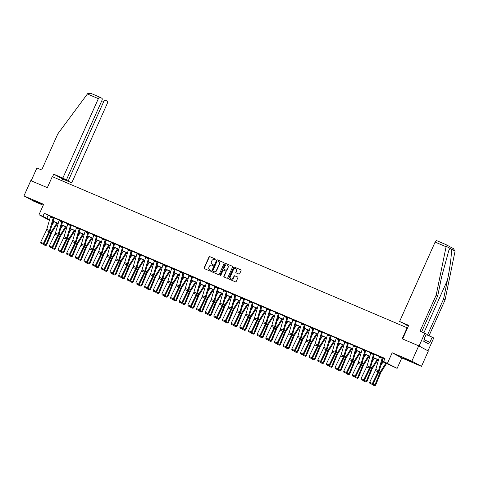 <?xml version="1.0" encoding="UTF-8"?>
<svg xmlns="http://www.w3.org/2000/svg" width="479" height="479" viewBox="0 0 479 479"><rect width="100%" height="100%" fill="white"/><g stroke="black" fill="none" stroke-linecap="round" stroke-linejoin="round"><path stroke-width="0.72" d="M215.778 259.678A0.461 0.413 -61.6 0 0 215.586 259.097L209.796 256.63A0.659 0.593 -61.6 0 0 208.982 257.001L204.144 267.815A0.659 0.593 -61.6 0 0 204.419 268.647L210.209 271.114A0.461 0.413 -61.6 0 0 210.616 270.288A0.461 0.413 -61.6 0 0 210.58 270.27L209.832 269.952A2.108 1.892 -61.6 0 0 210.095 270.096L209.832 269.952A2.108 1.892 -61.6 0 1 208.952 267.288L209.353 266.384A2.108 1.892 -61.6 0 1 211.958 265.204L212.706 265.528A0.461 0.413 -61.6 0 0 213.083 264.683L212.335 264.366A2.108 1.892 -61.6 0 1 211.449 261.702L211.856 260.798A2.108 1.892 -61.6 0 1 214.46 259.618L215.209 259.935A0.461 0.413 -61.6 0 0 215.778 259.678M406.048 358.993L403.294 357.951L405.474 359.1L412.85 362.226L406.048 358.993M35.332 201.09L32.578 200.048L34.757 201.204L42.134 204.323L35.332 201.09M238.871 274.054A0.659 0.593 -61.6 0 0 239.68 273.689L241.039 270.653A0.659 0.593 -61.6 0 0 240.763 269.821L234.339 267.084A0.659 0.593 -61.6 0 0 233.524 267.45L228.687 278.269A0.659 0.593 -61.6 0 0 228.962 279.101L235.387 281.838A0.659 0.593 -61.6 0 0 236.201 281.472L237.841 277.802A0.659 0.593 -61.6 0 0 237.566 276.97L234.812 275.802A0.659 0.593 -61.6 0 0 233.997 276.167L233.189 277.988A1.76 1.581 -61.6 0 1 230.273 276.742L233.459 269.623A1.76 1.581 -61.6 0 1 236.375 270.863L235.842 272.054A0.659 0.593 -61.6 0 0 236.117 272.886L238.871 274.054M418.718 345.844L428.328 351.041L421.478 366.351L411.874 361.154L418.718 345.844L402.18 338.803L407.108 327.78L52.265 176.643L47.337 187.666L30.794 180.619L23.95 195.923L43.649 204.317L38.997 214.724L42.882 216.376L44.248 213.317L384.996 358.454L383.631 361.513L397.121 368.363L381.991 361.471M411.874 361.154L392.169 352.76L387.517 363.166M224.1 263.438A0.659 0.593 -61.6 0 0 223.825 262.606L217.394 259.863A0.659 0.593 -61.6 0 0 216.58 260.235L211.742 271.054A0.659 0.593 -61.6 0 0 212.017 271.886L218.448 274.623A0.659 0.593 -61.6 0 0 219.262 274.251L224.1 263.438M225.866 263.474L232.291 266.21A0.659 0.593 -61.6 0 1 232.566 267.043L227.729 277.862A0.659 0.593 -61.6 0 1 226.914 278.233L224.166 277.06A0.659 0.593 -61.6 0 1 223.891 276.227L225.854 271.838A0.659 0.593 -61.6 0 0 225.579 271.006L223.753 270.228A0.659 0.593 -61.6 0 0 222.939 270.599L220.897 275.168A0.461 0.413 -61.6 0 1 220.13 274.838L225.052 263.845A0.659 0.593 -61.6 0 1 225.866 263.474L232.435 266.306M23.95 195.923L33.56 201.126L43.236 205.246M407.515 328.001L407.108 327.78M44.248 213.317L50.546 216.448M53.995 217.915L59.204 220.136M62.653 221.603L67.856 223.825M71.311 225.292L76.514 227.507M79.969 228.98L85.172 231.195M88.627 232.668L93.83 234.884M97.285 236.357L102.488 238.572M105.943 240.045L111.146 242.26M114.601 243.727L119.804 245.949M123.259 247.415L128.462 249.637M131.917 251.104L137.12 253.319M140.575 254.792L145.778 257.007M149.232 258.48L154.436 260.696M157.89 262.169L163.094 264.384M166.542 265.857L171.751 268.072M175.2 269.539L180.403 271.761M183.858 273.228L189.061 275.449M192.516 276.916L197.719 279.131M201.174 280.604L206.377 282.82M209.832 284.292L215.035 286.508M218.49 287.981L223.693 290.196M227.148 291.669L232.351 293.884M235.806 295.351L241.009 297.573M244.464 299.04L249.667 301.261M253.122 302.728L258.325 304.943M261.779 306.416L266.983 308.632M270.437 310.105L275.641 312.32M279.095 313.793L284.298 316.008M287.747 317.481L292.956 319.697M296.405 321.169L301.608 323.385M305.063 324.852L310.266 327.073M313.721 328.54L318.924 330.755M322.379 332.228L327.582 334.444M331.037 335.917L336.24 338.132M339.695 339.605L344.898 341.82M348.353 343.293L353.556 345.509M357.011 346.982L362.214 349.197M365.669 350.664L370.872 352.885M374.327 354.352L379.53 356.568M382.984 358.041L384.829 358.831M54.049 217.783L50.618 216.274A2.347 1.03 113.1 0 0 50.373 216.945L46.78 229.363A3.353 1.473 -66.9 0 1 46.319 230.561L40.685 242.152L44.056 243.799L49.69 232.201A5.035 2.209 113.1 0 0 50.385 230.411L54.061 217.759M62.707 221.472L59.276 219.963A2.347 1.03 113.1 0 0 59.031 220.633L55.438 233.051A3.353 1.473 -66.9 0 1 54.977 234.243L49.343 245.841L52.714 247.487L58.348 235.89A5.035 2.209 113.1 0 0 59.043 234.099L62.719 221.448M70.718 224.807L70.712 224.819A2.347 1.03 113.1 0 0 70.461 225.501L66.868 237.925A3.353 1.473 -66.9 0 1 66.407 239.117L60.773 250.715L61.372 251.176L67.006 239.578A5.035 2.209 113.1 0 0 67.695 237.788L71.287 225.364L71.646 225.28L67.934 223.651M80.023 228.848L76.586 227.339M88.681 232.537L85.244 231.028M97.339 236.219L93.902 234.716A2.347 1.03 113.1 0 0 93.656 235.381L90.07 247.805A3.353 1.473 -66.9 0 1 89.609 248.996L83.969 260.594L87.346 262.235L92.98 250.637A5.035 2.209 113.1 0 0 93.668 248.852L97.351 236.195M105.997 239.907L102.56 238.404A2.347 1.03 113.1 0 0 102.314 239.069L98.722 251.493A3.353 1.473 -66.9 0 1 98.267 252.684L92.627 264.282L96.004 265.923L101.638 254.325A5.035 2.209 113.1 0 0 102.326 252.535L106.009 239.883M114.655 243.595L111.218 242.087A2.347 1.03 113.1 0 0 110.972 242.757L107.38 255.175A3.353 1.473 -66.9 0 1 106.925 256.373L101.285 267.965L104.656 269.611L110.296 258.013A5.035 2.209 113.1 0 0 110.984 256.223L114.667 243.572M122.66 246.93L122.66 246.942A2.347 1.03 113.1 0 0 122.408 247.625L118.816 260.049A3.353 1.473 -66.9 0 1 118.355 261.241L112.721 272.838L113.313 273.299L118.954 261.702A5.035 2.209 113.1 0 0 119.642 259.911L123.235 247.493L123.588 247.404L119.876 245.775M131.97 250.972L128.534 249.463M140.628 254.66L137.192 253.151A2.347 1.03 113.1 0 0 136.946 253.816L133.354 266.24A3.353 1.473 -66.9 0 1 132.893 267.432L127.258 279.029L130.629 280.67L136.27 269.078A5.035 2.209 113.1 0 0 136.958 267.288L140.64 254.63M149.286 258.349L145.85 256.84A2.347 1.03 113.1 0 0 145.604 257.504L142.012 269.928A3.353 1.473 -66.9 0 1 141.55 271.12L135.916 282.718L139.287 284.358L144.927 272.761A5.035 2.209 113.1 0 0 145.616 270.976L149.298 258.319M157.944 262.031L154.507 260.528A2.347 1.03 113.1 0 0 154.262 261.193L150.669 273.617A3.353 1.473 -66.9 0 1 150.208 274.808L144.574 286.406L147.945 288.047L153.585 276.449A5.035 2.209 113.1 0 0 154.274 274.665L157.95 262.007M165.95 265.372L165.944 265.384A2.347 1.03 113.1 0 0 165.692 266.061L162.1 278.485A3.353 1.473 -66.9 0 1 161.645 279.676L156.004 291.274L156.603 291.735L162.243 280.137A5.035 2.209 113.1 0 0 162.932 278.347L166.524 265.929L166.878 265.839L163.165 264.216M174.607 269.054L174.601 269.072A2.347 1.03 113.1 0 0 174.35 269.749L170.758 282.173A3.353 1.473 -66.9 0 1 170.302 283.364L164.662 294.962L165.261 295.423L170.895 283.825A5.035 2.209 113.1 0 0 171.59 282.035L175.182 269.617L175.536 269.527L171.823 267.899M183.912 273.096L180.481 271.587M192.57 276.784L189.133 275.275A2.347 1.03 113.1 0 0 188.894 275.946L185.301 288.364A3.353 1.473 -66.9 0 1 184.84 289.555L179.2 301.153L182.577 302.8L188.211 291.202A5.035 2.209 113.1 0 0 188.9 289.412L192.582 276.76M201.228 280.472L197.791 278.964A2.347 1.03 113.1 0 0 197.552 279.628L193.959 292.052A3.353 1.473 -66.9 0 1 193.498 293.244L187.858 304.842L191.235 306.482L196.869 294.89A5.035 2.209 113.1 0 0 197.558 293.1L201.24 280.443M209.886 284.161L206.449 282.652A2.347 1.03 113.1 0 0 206.209 283.317L202.617 295.741A3.353 1.473 -66.9 0 1 202.156 296.932L196.516 308.53L199.893 310.17L205.527 298.573A5.035 2.209 113.1 0 0 206.215 296.788L209.898 284.131M217.897 287.496L217.891 287.508A2.347 1.03 113.1 0 0 217.64 288.19L214.047 300.608A3.353 1.473 -66.9 0 1 213.586 301.8L207.952 313.398L208.551 313.859L214.185 302.261A5.035 2.209 113.1 0 0 214.873 300.477L218.466 288.053L218.819 287.963L215.107 286.34M226.555 291.184L226.549 291.196A2.347 1.03 113.1 0 0 226.298 291.873L222.705 304.297A3.353 1.473 -66.9 0 1 222.244 305.488L216.61 317.086L217.209 317.547L222.843 305.949A5.035 2.209 113.1 0 0 223.531 304.159L227.124 291.741L227.477 291.651L223.765 290.029M235.86 295.22L232.423 293.711M244.518 298.908L241.081 297.399A2.347 1.03 113.1 0 0 240.835 298.07L237.243 310.488A3.353 1.473 -66.9 0 1 236.782 311.679L231.147 323.277L234.518 324.924L240.159 313.326A5.035 2.209 113.1 0 0 240.847 311.536L244.529 298.884M253.175 302.596L249.739 301.087A2.347 1.03 113.1 0 0 249.493 301.758L245.901 314.176A3.353 1.473 -66.9 0 1 245.44 315.368L239.805 326.965L243.176 328.612L248.817 317.014A5.035 2.209 113.1 0 0 249.505 315.224L253.187 302.572M261.833 306.285L258.397 304.776A2.347 1.03 113.1 0 0 258.151 305.44L254.559 317.864A3.353 1.473 -66.9 0 1 254.098 319.056L248.463 330.654L251.834 332.294L257.474 320.702A5.035 2.209 113.1 0 0 258.163 318.912L261.845 306.255M269.839 309.62L269.833 309.632A2.347 1.03 113.1 0 0 269.581 310.314L265.989 322.732A3.353 1.473 -66.9 0 1 265.534 323.924L259.893 335.522L260.492 335.983L266.132 324.385A5.035 2.209 113.1 0 0 266.821 322.601L270.413 310.176L270.767 310.087L267.054 308.464M278.497 313.308L278.491 313.32A2.347 1.03 113.1 0 0 278.239 314.002L274.647 326.421A3.353 1.473 -66.9 0 1 274.192 327.612L268.551 339.21L269.15 339.671L274.79 328.073A5.035 2.209 113.1 0 0 275.479 326.289L279.071 313.865L279.425 313.775L275.712 312.152M287.801 317.343L284.37 315.841M296.459 321.032L293.028 319.523A2.347 1.03 113.1 0 0 292.783 320.194L289.19 332.618A3.353 1.473 -66.9 0 1 288.729 333.809L283.095 345.401L286.466 347.047L292.1 335.45A5.035 2.209 113.1 0 0 292.795 333.659L296.471 321.008M305.117 324.72L301.68 323.211A2.347 1.03 113.1 0 0 301.441 323.882L297.848 336.3A3.353 1.473 -66.9 0 1 297.387 337.491L291.753 349.089L295.124 350.736L300.758 339.138A5.035 2.209 113.1 0 0 301.447 337.348L305.129 324.696M313.775 328.408L310.338 326.9A2.347 1.03 113.1 0 0 310.099 327.57L306.506 339.988A3.353 1.473 -66.9 0 1 306.045 341.18L300.405 352.778L303.782 354.424L309.416 342.826A5.035 2.209 113.1 0 0 310.105 341.036L313.787 328.384M321.786 331.743L321.78 331.755A2.347 1.03 113.1 0 0 321.529 332.438L317.936 344.856A3.353 1.473 -66.9 0 1 317.475 346.054L311.841 357.645L312.44 358.106L318.074 346.515A5.035 2.209 113.1 0 0 318.763 344.724L322.355 332.3L322.708 332.21L318.996 330.588M331.091 335.785L327.654 334.276M339.749 339.467L336.312 337.964M348.407 343.156L344.97 341.653A2.347 1.03 113.1 0 0 344.724 342.317L341.132 354.741A3.353 1.473 -66.9 0 1 340.677 355.933L335.037 367.531L338.408 369.171L344.048 357.574A5.035 2.209 113.1 0 0 344.736 355.783L348.419 343.132M357.065 346.844L353.628 345.335A2.347 1.03 113.1 0 0 353.382 346.006L349.79 358.43A3.353 1.473 -66.9 0 1 349.335 359.621L343.694 371.213L347.065 372.86L352.706 361.262A5.035 2.209 113.1 0 0 353.394 359.472L357.077 346.82M364.818 350.873L362.04 349.694A2.347 1.03 113.1 0 1 362.292 349.011L365.064 350.191A2.347 1.03 113.1 0 0 364.818 350.873L361.226 363.298A3.353 1.473 -66.9 0 1 360.765 364.489L355.125 376.087L355.723 376.548L361.364 364.95A5.035 2.209 113.1 0 0 362.052 363.16L365.645 350.742L365.998 350.652L362.286 349.023M373.728 353.867L373.722 353.879A2.347 1.03 113.1 0 0 373.476 354.562L369.884 366.986A3.353 1.473 -66.9 0 1 369.423 368.177L363.783 379.775L364.381 380.236L370.022 368.638A5.035 2.209 113.1 0 0 370.71 366.848L374.303 354.424L374.656 354.34L370.944 352.712M383.038 357.909L379.602 356.4M392.169 352.76L401.779 357.957L421.478 366.351M401.779 357.957L397.121 368.363M49.409 220.268L38.997 214.724M382.044 361.286L387.523 363.621L383.631 361.513M42.882 216.376L49.582 219.681M53.055 221.16L58.24 223.37M61.713 224.849L66.898 227.058M70.371 228.537L75.55 230.74M79.029 232.225L84.208 234.429M87.687 235.913L92.866 238.117M96.345 239.602L101.524 241.805M105.003 243.284L110.182 245.493M113.661 246.972L118.84 249.182M122.319 250.661L127.498 252.87M130.977 254.349L136.156 256.552M139.634 258.037L144.814 260.241M148.292 261.726L153.472 263.929M156.95 265.414L162.13 267.617M165.602 269.096L170.787 271.306M174.26 272.785L179.445 274.994M182.918 276.473L188.097 278.682M191.576 280.161L196.755 282.365M200.234 283.849L205.413 286.053M208.892 287.538L214.071 289.741M217.55 291.226L222.729 293.429M226.208 294.908L231.387 297.118M234.866 298.597L240.045 300.806M243.524 302.285L248.703 304.494M252.182 305.973L257.361 308.177M260.839 309.662L266.019 311.865M269.497 313.35L274.677 315.553M278.149 317.038L283.334 319.242M286.807 320.72L291.992 322.93M295.465 324.409L300.65 326.618M304.123 328.097L309.302 330.306M312.781 331.785L317.96 333.989M321.439 335.474L326.618 337.677M330.097 339.162L335.276 341.365M338.755 342.85L343.934 345.054M347.413 346.533L352.592 348.742M356.071 350.221L361.25 352.43M364.729 353.909L369.908 356.119M373.386 357.597L378.566 359.807M49.529 219.867L48.595 219.472L49.499 219.963M378.512 359.992L373.333 357.783M369.854 356.304L364.675 354.095M361.196 352.616L356.017 350.406M352.538 348.928L347.359 346.724M343.88 345.239L338.701 343.036M335.222 341.551L330.043 339.348M326.564 337.863L321.385 335.659M317.906 334.18L312.727 331.971M309.248 330.492L304.069 328.283M300.596 326.804L295.411 324.594M291.939 323.115L286.753 320.912M283.281 319.427L278.095 317.224M274.623 315.739L269.443 313.535M265.965 312.051L260.786 309.847M257.307 308.368L252.128 306.159M248.649 304.68L243.47 302.471M239.991 300.992L234.812 298.782M231.333 297.303L226.154 295.1M222.675 293.615L217.496 291.412M214.017 289.927L208.838 287.723M205.359 286.238L200.18 284.035M196.701 282.556L191.522 280.347M188.049 278.868L182.864 276.658M179.391 275.18L174.206 272.97M170.734 271.491L165.548 269.288M162.076 267.803L156.896 265.6M153.418 264.115L148.239 261.911M144.76 260.426L139.581 258.223M136.102 256.744L130.923 254.535M127.444 253.056L122.265 250.846M118.786 249.367L113.607 247.158M110.128 245.679L104.949 243.476M101.47 241.991L96.291 239.787M92.812 238.303L87.633 236.099M84.154 234.614L78.975 232.411M75.496 230.932L70.317 228.722M66.844 227.244L61.659 225.034M58.187 223.555L53.001 221.346M48.145 215.424L46.774 218.484M213.203 264.761L212.592 264.504M210.7 270.354L210.095 270.096M215.7 259.175L210.053 256.768A0.659 0.593 -61.6 0 0 209.239 257.139L204.401 267.959A0.659 0.593 -61.6 0 0 204.533 268.695M223.968 262.696L217.652 260.007A0.659 0.593 -61.6 0 0 216.843 260.378L211.999 271.192A0.659 0.593 -61.6 0 0 212.131 271.934M217.616 260.965A0.461 0.413 -61.6 0 0 217.047 261.223L212.802 270.719A0.461 0.413 -61.6 0 0 212.993 271.3L213.784 271.635A2.108 1.892 -61.6 0 0 216.388 270.455L219.292 263.965A2.108 1.892 -61.6 0 0 218.406 261.3L217.616 260.965M218.675 261.444A2.108 1.892 -61.6 0 1 219.55 264.103L216.646 270.593A2.108 1.892 -61.6 0 1 214.041 271.779L213.251 271.437M225.663 271.054L225.837 271.144A0.659 0.593 -61.6 0 1 226.112 271.982L224.148 276.365A0.659 0.593 -61.6 0 0 224.28 277.107M226.124 263.618A0.659 0.593 -61.6 0 0 225.31 263.983L220.394 274.982A0.461 0.413 -61.6 0 0 220.436 275.455M227.89 267.288A1.76 1.581 -61.6 0 0 224.974 266.049L223.855 268.557A0.659 0.593 -61.6 0 0 224.13 269.39L225.95 270.168A0.659 0.593 -61.6 0 0 226.765 269.797L228.148 267.426A1.76 1.581 -61.6 0 0 227.393 265.192M228.148 267.426L227.028 269.934A0.659 0.593 -61.6 0 1 226.214 270.306L224.388 269.527M235.878 268.773A1.76 1.581 -61.6 0 1 236.632 271.006L236.099 272.192A0.659 0.593 -61.6 0 0 236.231 272.934M231.028 278.982A1.76 1.581 -61.6 0 0 233.447 278.125L233.189 277.988M237.71 277.066L235.075 275.94A0.659 0.593 -61.6 0 0 234.261 276.311L233.447 278.125M240.907 269.911L234.596 267.222A0.659 0.593 -61.6 0 0 233.782 267.593L228.944 278.407A0.659 0.593 -61.6 0 0 229.076 279.149M51.822 225.435L54.103 221.819M43.817 243.913L45.96 244.829L50.87 232.836A5.035 2.209 -66.9 0 1 51.738 231.147L56.881 222.998M45.421 245.529L45.96 244.829L46.655 245.068L45.697 245.625L43.475 244.703L43.326 244.146M57.6 223.304L52.145 231.95A3.353 1.473 113.1 0 0 51.57 233.075L46.655 245.068M50.63 216.251L53.397 217.448A2.347 1.03 113.1 0 0 53.145 218.125L49.553 230.549A3.353 1.473 -66.9 0 1 49.098 231.74L43.457 243.338L42.841 244.08L40.901 243.254L42.841 244.08M43.08 244.266L44.056 243.799M40.685 242.152L40.901 243.254M423.652 341.216L424.639 339.006L424.208 338.803M61.869 180.733L62.647 178.996L71.748 182.87L61.378 177.835L66.371 179.966L101.889 100.56A2.012 0.88 113.1 0 0 101.931 98.303L99.961 97.231A2.012 0.88 113.1 0 0 99.925 97.219A2.012 0.88 113.1 0 0 98.357 98.65L87.406 93.98L87.723 93.597L90.717 93.297L99.889 97.207M87.406 93.98L57.827 133.863L41.673 169.985L36.901 167.955L31.165 180.775M71.748 182.87L107.266 103.464A2.012 0.88 113.1 0 0 107.308 101.207L105.332 100.141A2.012 0.88 113.1 0 0 105.302 100.123A2.012 0.88 113.1 0 0 103.733 101.554L101.811 100.74M68.216 180.96L103.733 101.554M66.371 179.966L62.839 178.056L98.357 98.65M62.647 178.996L53.738 174.176L62.839 178.056M52.576 176.775L53.738 174.176M99.925 97.219L90.717 93.297M402.599 338.982L408.695 325.361L399.594 321.487L435.112 242.081A2.012 0.88 -66.9 0 1 436.68 240.65A2.012 0.88 -66.9 0 1 436.71 240.668L445.955 244.601L446.189 246.278L436.207 295.022L420.047 331.145L426.352 334.007L424.053 339.15L424.466 339.377L423.646 341.21L428.657 343.922L429.477 342.084L429.897 342.311L432.196 337.168L427.424 335.138L443.578 299.016L445.111 299.842L454.972 251.565L455.05 251.074L453.302 248.577M443.578 299.016L447.41 280.257C450.212 266.977 452.092 251.415 451.182 248.978L450.05 248.367L448.823 250.499L441.566 277.096L437.734 295.854L421.646 331.827M432.196 337.168L433.729 337.994L427.975 350.856L419.071 346.036L424.819 333.18M445.111 299.842L429.022 335.815M399.594 321.487L408.521 325.744M436.207 295.022L437.734 295.854M405.048 324.217L408.318 326.205M408.461 325.882L404.965 324.397M429.477 342.084L424.256 339.862M445.955 244.601L453.505 248.679M60.48 229.118L62.761 225.501M52.468 247.601L54.618 248.517L59.528 236.524A5.035 2.209 -66.9 0 1 60.396 234.836L65.533 226.687M54.079 249.218L54.618 248.517L55.313 248.757L54.355 249.314L52.133 248.391L51.983 247.835M66.258 226.992L60.803 235.638A3.353 1.473 113.1 0 0 60.228 236.764L55.313 248.757M69.138 232.806L71.419 229.19M61.126 251.289L63.276 252.199L68.186 240.213A5.035 2.209 -66.9 0 1 69.054 238.524L74.191 230.375M62.737 252.906L63.276 252.199L63.97 252.439L63.012 253.002L60.791 252.074L60.641 251.523M74.916 230.68L69.461 239.326A3.353 1.473 113.1 0 0 68.886 240.452L63.97 252.439M59.288 219.939L62.054 221.13A2.347 1.03 113.1 0 0 61.803 221.813L58.21 234.237A3.353 1.473 -66.9 0 1 57.749 235.428L52.115 247.026L51.498 247.769L49.559 246.936L51.498 247.769M51.738 247.948L52.714 247.487M49.343 245.841L49.559 246.936M70.712 224.819L67.94 223.639A2.347 1.03 113.1 0 0 67.689 224.322L64.096 236.74A3.353 1.473 -66.9 0 1 63.635 237.931L58.001 249.529L60.773 250.715L60.156 251.451L58.216 250.625L60.156 251.451M60.396 251.637L61.372 251.176M58.001 249.529L58.216 250.625M77.796 236.494L80.077 232.878M69.784 254.978L71.934 255.888L76.844 243.901A5.035 2.209 -66.9 0 1 77.712 242.206L82.849 234.063M71.395 256.588L71.934 255.888L72.628 256.127L71.67 256.684L69.449 255.762L69.293 255.211M83.574 234.369L78.119 243.015A3.353 1.473 113.1 0 0 77.544 244.14L72.628 256.127M86.454 240.183L88.735 236.566M78.442 258.666L80.586 259.576L85.502 247.589A5.035 2.209 -66.9 0 1 86.37 245.895L91.507 237.746M80.053 260.277L80.586 259.576L81.286 259.816L80.328 260.372L78.107 259.45L77.951 258.899M92.231 238.057L86.777 246.703A3.353 1.473 113.1 0 0 86.196 247.829L81.286 259.816M95.111 243.871L97.393 240.254M87.1 262.348L89.244 263.264L94.159 251.277A5.035 2.209 -66.9 0 1 95.028 249.583L100.165 241.434M88.711 263.965L89.244 263.264L89.944 263.504L88.986 264.061L86.765 263.139L86.609 262.582M100.889 241.745L95.435 250.385A3.353 1.473 113.1 0 0 94.854 251.517L89.944 263.504M79.376 228.495L79.37 228.507A2.347 1.03 113.1 0 0 79.119 229.19L75.526 241.608A3.353 1.473 -66.9 0 1 75.065 242.805L69.431 254.397L70.03 254.858L75.664 243.26A5.035 2.209 113.1 0 0 76.353 241.476L80.035 228.818M76.598 227.315L76.592 227.327A2.347 1.03 113.1 0 0 76.347 228.004L72.754 240.428A3.353 1.473 -66.9 0 1 72.293 241.62L66.653 253.217L69.431 254.397L68.814 255.139L66.874 254.313L68.814 255.139M69.054 255.325L70.03 254.858M66.653 253.217L66.874 254.313M88.034 232.183L88.028 232.195A2.347 1.03 113.1 0 0 87.777 232.878L84.184 245.296A3.353 1.473 -66.9 0 1 83.723 246.487L78.089 258.085L78.688 258.546L84.322 246.948A5.035 2.209 113.1 0 0 85.011 245.164L88.693 232.507M85.256 230.998L85.25 231.016A2.347 1.03 113.1 0 0 85.005 231.692L81.412 244.116A3.353 1.473 -66.9 0 1 80.951 245.308L75.311 256.906L78.089 258.085L77.472 258.828L75.526 258.001L77.472 258.828M77.712 259.013L78.688 258.546M75.311 256.906L75.526 258.001M93.914 234.686L96.686 235.884A2.347 1.03 113.1 0 0 96.435 236.566L92.842 248.984A3.353 1.473 -66.9 0 1 92.381 250.176L86.747 261.774L86.13 262.516L84.184 261.69L86.13 262.516M86.37 262.702L87.346 262.235M83.969 260.594L84.184 261.69M103.769 247.559L106.051 243.943M95.758 266.037L97.902 266.953L102.817 254.966A5.035 2.209 -66.9 0 1 103.686 253.271L108.823 245.122M97.363 267.653L97.902 266.953L98.602 267.192L97.644 267.749L95.423 266.827L95.267 266.27M109.547 245.428L104.093 254.074A3.353 1.473 113.1 0 0 103.512 255.205L98.602 267.192M102.572 238.374L105.344 239.572A2.347 1.03 113.1 0 0 105.093 240.248L101.5 252.673A3.353 1.473 -66.9 0 1 101.039 253.864L95.405 265.462L94.788 266.204L92.842 265.378L94.788 266.204M95.028 266.39L96.004 265.923M92.627 264.282L92.842 265.378M112.427 251.247L114.709 247.631M104.416 269.725L106.56 270.641L111.475 258.648A5.035 2.209 -66.9 0 1 112.343 256.96L117.481 248.811M106.021 271.342L106.56 270.641L107.26 270.88L106.302 271.437L104.081 270.515L103.925 269.958M118.199 249.116L112.751 257.762A3.353 1.473 113.1 0 0 112.17 258.888L107.26 270.88M114.002 243.242L114.002 243.26A2.347 1.03 113.1 0 0 113.751 243.937L110.158 256.361A3.353 1.473 -66.9 0 1 109.697 257.552L104.063 269.15L103.446 269.893L101.5 269.066L103.446 269.893M111.23 242.063L114.002 243.26M103.686 270.078L104.656 269.611M101.285 267.965L101.5 269.066M121.085 254.93L123.36 251.313M113.074 273.413L115.217 274.329L120.133 262.336A5.035 2.209 -66.9 0 1 121.001 260.648L126.139 252.499M114.679 275.03L115.217 274.329L115.918 274.569L114.96 275.126L112.739 274.204L112.583 273.647M126.857 252.804L121.409 261.45A3.353 1.473 113.1 0 0 120.828 262.576L115.918 274.569M119.888 245.751L119.882 245.763A2.347 1.03 113.1 0 0 119.63 246.446L116.038 258.864A3.353 1.473 -66.9 0 1 115.583 260.055L109.942 271.653L112.721 272.838L112.104 273.581L110.158 272.749L112.104 273.581M112.343 273.76L113.313 273.299M109.942 271.653L110.158 272.749M129.743 258.618L132.018 255.002M121.732 277.101L123.875 278.012L128.791 266.025A5.035 2.209 -66.9 0 1 129.659 264.336L134.797 256.187M123.337 278.718L123.875 278.012L124.57 278.251L123.618 278.814L121.397 277.886L121.241 277.335M135.515 256.493L130.066 265.138A3.353 1.473 113.1 0 0 129.486 266.264L124.57 278.251M131.318 250.619L131.312 250.631A2.347 1.03 113.1 0 0 131.066 251.313L127.474 263.737A3.353 1.473 -66.9 0 1 127.013 264.929L121.373 276.527L121.971 276.988L127.612 265.39A5.035 2.209 113.1 0 0 128.3 263.6L131.982 250.948M131.312 250.631L128.54 249.451A2.347 1.03 113.1 0 0 128.288 250.134L124.696 262.552A3.353 1.473 -66.9 0 1 124.235 263.743L118.6 275.341L121.373 276.527L120.762 277.263L118.816 276.437L120.762 277.263M120.995 277.449L121.971 276.988M118.6 275.341L118.816 276.437M138.395 262.306L140.676 258.69M130.39 280.79L132.533 281.7L137.449 269.713A5.035 2.209 -66.9 0 1 138.311 268.018L143.455 259.875M131.994 282.4L132.533 281.7L133.228 281.939L132.276 282.496L130.054 281.574L129.899 281.023M144.173 260.181L138.724 268.827A3.353 1.473 113.1 0 0 138.144 269.952L133.228 281.939M139.976 254.307L139.97 254.319A2.347 1.03 113.1 0 0 139.724 255.002L136.132 267.42A3.353 1.473 -66.9 0 1 135.671 268.617L130.031 280.209L129.414 280.951L127.474 280.125L129.414 280.951M137.204 253.128L139.97 254.319M129.653 281.137L130.629 280.67M127.258 279.029L127.474 280.125M147.053 265.995L149.334 262.378M139.048 284.478L141.191 285.388L146.107 273.401A5.035 2.209 -66.9 0 1 146.969 271.707L152.112 263.558M140.652 286.089L141.191 285.388L141.886 285.628L140.934 286.185L138.712 285.262L138.557 284.712M152.831 263.869L147.376 272.515A3.353 1.473 113.1 0 0 146.802 273.641L141.886 285.628M145.861 256.816L148.628 258.007A2.347 1.03 113.1 0 0 148.376 258.69L144.79 271.108A3.353 1.473 -66.9 0 1 144.329 272.3L138.688 283.897L138.072 284.64L136.132 283.813L138.072 284.64M138.311 284.825L139.287 284.358M135.916 282.718L136.132 283.813M155.711 269.683L157.992 266.067M147.706 288.16L149.849 289.077L154.759 277.09A5.035 2.209 -66.9 0 1 155.627 275.395L160.77 267.246M149.31 289.777L149.849 289.077L150.544 289.316L149.592 289.873L147.37 288.951L147.215 288.394M161.489 267.557L156.034 276.197A3.353 1.473 113.1 0 0 155.459 277.329L150.544 289.316M154.519 260.498L157.286 261.696A2.347 1.03 113.1 0 0 157.034 262.378L153.442 274.796A3.353 1.473 -66.9 0 1 152.987 275.988L147.346 287.586L146.73 288.328L144.79 287.502L146.73 288.328M146.969 288.514L147.945 288.047M144.574 286.406L144.79 287.502M164.369 273.371L166.65 269.755M156.364 291.849L158.507 292.765L163.417 280.778A5.035 2.209 -66.9 0 1 164.285 279.083L169.428 270.934M157.968 293.465L158.507 292.765L159.202 293.004L158.244 293.561L156.028 292.639L155.873 292.082M170.147 271.24L164.692 279.886A3.353 1.473 113.1 0 0 164.117 281.017L159.202 293.004M163.177 264.186L163.171 264.198A2.347 1.03 113.1 0 0 162.92 264.881L159.327 277.305A3.353 1.473 -66.9 0 1 158.866 278.497L153.232 290.094L156.004 291.274L155.388 292.016L153.448 291.19L155.388 292.016M155.627 292.202L156.603 291.735M153.232 290.094L153.448 291.19M173.027 277.06L175.308 273.443M165.016 295.537L167.165 296.453L172.075 284.46A5.035 2.209 -66.9 0 1 172.943 282.772L178.08 274.623M166.626 297.154L167.165 296.453L167.86 296.693L166.902 297.249L164.68 296.327L164.531 295.771M178.805 274.928L173.35 283.574A3.353 1.473 113.1 0 0 172.775 284.706L167.86 296.693M174.601 269.072L171.829 267.887A2.347 1.03 113.1 0 0 171.578 268.569L167.985 280.993A3.353 1.473 -66.9 0 1 167.524 282.185L161.89 293.777L164.662 294.962L164.046 295.705L162.106 294.878L164.046 295.705M164.285 295.89L165.261 295.423M161.89 293.777L162.106 294.878M181.685 280.742L183.966 277.125M173.673 299.225L175.823 300.141L180.733 288.148A5.035 2.209 -66.9 0 1 181.601 286.46L186.738 278.311M175.284 300.842L175.823 300.141L176.517 300.381L175.559 300.938L173.338 300.016L173.188 299.459M187.463 278.616L182.008 287.262A3.353 1.473 113.1 0 0 181.433 288.388L176.517 300.381M183.265 272.743L183.259 272.755A2.347 1.03 113.1 0 0 183.008 273.437L179.415 285.861A3.353 1.473 -66.9 0 1 178.954 287.053L173.32 298.651L173.919 299.112L179.553 287.514A5.035 2.209 113.1 0 0 180.248 285.724L183.924 273.072M183.259 272.755L180.487 271.575A2.347 1.03 113.1 0 0 180.236 272.258L176.643 284.676A3.353 1.473 -66.9 0 1 176.182 285.867L170.548 297.465L173.32 298.651L172.703 299.393L170.763 298.561L172.703 299.393M172.943 299.573L173.919 299.112M170.548 297.465L170.763 298.561M190.343 284.43L192.624 280.814M182.331 302.914L184.481 303.824L189.391 291.837A5.035 2.209 -66.9 0 1 190.259 290.148L195.396 281.999M183.942 304.53L184.481 303.824L185.175 304.063L184.217 304.626L181.996 303.698L181.84 303.147M196.121 282.305L190.666 290.951A3.353 1.473 113.1 0 0 190.091 292.076L185.175 304.063M189.145 275.251L191.917 276.443A2.347 1.03 113.1 0 0 191.666 277.125L188.073 289.55A3.353 1.473 -66.9 0 1 187.612 290.741L181.978 302.339L181.361 303.075L179.421 302.249L181.361 303.075M181.601 303.261L182.577 302.8M179.2 301.153L179.421 302.249M199.001 288.118L201.282 284.502M190.989 306.602L193.133 307.512L198.049 295.525A5.035 2.209 -66.9 0 1 198.917 293.831L204.054 285.688M192.6 308.213L193.133 307.512L193.833 307.752L192.875 308.308L190.654 307.386L190.498 306.835M204.778 285.993L199.324 294.639A3.353 1.473 113.1 0 0 198.743 295.765L193.833 307.752M197.803 278.94L200.575 280.131A2.347 1.03 113.1 0 0 200.324 280.814L196.731 293.232A3.353 1.473 -66.9 0 1 196.27 294.429L190.636 306.021L190.019 306.764L188.079 305.937L190.019 306.764M190.259 306.949L191.235 306.482M187.858 304.842L188.079 305.937M207.658 291.807L209.94 288.19M199.647 310.29L201.791 311.2L206.706 299.213A5.035 2.209 -66.9 0 1 207.575 297.519L212.712 289.37M201.258 311.901L201.791 311.2L202.491 311.44L201.533 311.997L199.312 311.075L199.156 310.524M213.436 289.681L207.982 298.327A3.353 1.473 113.1 0 0 207.401 299.453L202.491 311.44M206.461 282.628L209.233 283.819A2.347 1.03 113.1 0 0 208.982 284.502L205.389 296.92A3.353 1.473 -66.9 0 1 204.928 298.112L199.294 309.709L198.677 310.452L196.731 309.626L198.677 310.452M198.917 310.637L199.893 310.17M196.516 308.53L196.731 309.626M216.316 295.495L218.598 291.879M208.305 313.973L210.449 314.889L215.364 302.902A5.035 2.209 -66.9 0 1 216.233 301.207L221.37 293.058M209.91 315.589L210.449 314.889L211.149 315.128L210.191 315.685L207.97 314.763L207.814 314.206M222.094 293.37L216.64 302.01A3.353 1.473 113.1 0 0 216.059 303.141L211.149 315.128M215.119 286.31L215.113 286.322A2.347 1.03 113.1 0 0 214.861 287.005L211.269 299.429A3.353 1.473 -66.9 0 1 210.814 300.62L205.174 312.218L207.952 313.398L207.335 314.14L205.389 313.314L207.335 314.14M207.575 314.326L208.551 313.859M205.174 312.218L205.389 313.314M224.974 299.183L227.256 295.567M216.963 317.661L219.107 318.577L224.022 306.59A5.035 2.209 -66.9 0 1 224.891 304.895L230.028 296.746M218.568 319.277L219.107 318.577L219.807 318.816L218.849 319.373L216.628 318.451L216.472 317.894M230.746 297.052L225.298 305.698A3.353 1.473 113.1 0 0 224.717 306.829L219.807 318.816M226.549 291.196L223.771 290.011A2.347 1.03 113.1 0 0 223.519 290.693L219.927 303.117A3.353 1.473 -66.9 0 1 219.472 304.309L213.832 315.906L216.61 317.086L215.993 317.828L214.047 317.002L215.993 317.828M216.233 318.014L217.209 317.547M213.832 315.906L214.047 317.002M233.632 302.872L235.913 299.255M225.621 321.349L227.764 322.265L232.68 310.272A5.035 2.209 -66.9 0 1 233.548 308.584L238.686 300.435M227.226 322.966L227.764 322.265L228.465 322.505L227.507 323.062L225.286 322.139L225.13 321.583M239.404 300.74L233.956 309.386A3.353 1.473 113.1 0 0 233.375 310.518L228.465 322.505M235.207 294.866L235.207 294.884A2.347 1.03 113.1 0 0 234.955 295.561L231.363 307.985A3.353 1.473 -66.9 0 1 230.902 309.177L225.268 320.774L225.86 321.235L231.501 309.638A5.035 2.209 113.1 0 0 232.189 307.847L235.872 295.196M235.207 294.884L232.429 293.699A2.347 1.03 113.1 0 0 232.177 294.381L228.585 306.805A3.353 1.473 -66.9 0 1 228.13 307.997L222.49 319.589L225.268 320.774L224.651 321.517L222.705 320.691L224.651 321.517M224.891 321.702L225.86 321.235M222.49 319.589L222.705 320.691M242.29 306.554L244.565 302.938M234.279 325.037L236.422 325.954L241.338 313.961A5.035 2.209 -66.9 0 1 242.206 312.272L247.344 304.123M235.884 326.654L236.422 325.954L237.117 326.193L236.165 326.75L233.944 325.828L233.788 325.271M248.062 304.428L242.613 313.074A3.353 1.473 113.1 0 0 242.033 314.2L237.117 326.193M241.093 297.375L243.859 298.567A2.347 1.03 113.1 0 0 243.613 299.249L240.021 311.673A3.353 1.473 -66.9 0 1 239.56 312.865L233.92 324.463L233.309 325.205L231.363 324.373L233.309 325.205M233.548 325.385L234.518 324.924M231.147 323.277L231.363 324.373M250.942 310.242L253.223 306.626M242.937 328.726L245.08 329.636L249.996 317.649A5.035 2.209 -66.9 0 1 250.858 315.96L256.002 307.811M244.541 330.342L245.08 329.636L245.775 329.875L244.823 330.438L242.602 329.51L242.446 328.959M256.72 308.117L251.271 316.763A3.353 1.473 113.1 0 0 250.691 317.888L245.775 329.875M249.751 301.063L252.517 302.255A2.347 1.03 113.1 0 0 252.271 302.938L248.679 315.362A3.353 1.473 -66.9 0 1 248.218 316.553L242.578 328.151L241.961 328.887L240.021 328.061L241.961 328.887M242.2 329.073L243.176 328.612M239.805 326.965L240.021 328.061M259.6 313.931L261.881 310.314M251.595 332.414L253.738 333.324L258.654 321.337A5.035 2.209 -66.9 0 1 259.516 319.643L264.659 311.5M253.199 334.025L253.738 333.324L254.433 333.564L253.481 334.126L251.259 333.198L251.104 332.648M265.378 311.805L259.929 320.451A3.353 1.473 113.1 0 0 259.349 321.577L254.433 333.564M258.409 304.752L261.175 305.943A2.347 1.03 113.1 0 0 260.929 306.626L257.337 319.044A3.353 1.473 -66.9 0 1 256.876 320.241L251.236 331.833L250.619 332.576L248.679 331.749L250.619 332.576M250.858 332.761L251.834 332.294M248.463 330.654L248.679 331.749M268.258 317.619L270.539 314.002M260.253 336.102L262.396 337.012L267.306 325.025A5.035 2.209 -66.9 0 1 268.174 323.331L273.317 315.182M261.857 337.713L262.396 337.012L263.091 337.252L262.139 337.809L259.917 336.887L259.762 336.336M274.036 315.493L268.581 324.139A3.353 1.473 113.1 0 0 268.006 325.265L263.091 337.252M269.833 309.632L267.06 308.452A2.347 1.03 113.1 0 0 266.809 309.129L263.216 321.553A3.353 1.473 -66.9 0 1 262.755 322.744L257.121 334.342L259.893 335.522L259.277 336.264L257.337 335.438L259.277 336.264M259.516 336.45L260.492 335.983M257.121 334.342L257.337 335.438M276.916 321.307L279.197 317.691M268.911 339.785L271.054 340.701L275.964 328.714A5.035 2.209 -66.9 0 1 276.832 327.019L281.975 318.87M270.515 341.401L271.054 340.701L271.749 340.94L270.797 341.497L268.575 340.575L268.42 340.018M282.694 319.182L277.239 327.822A3.353 1.473 113.1 0 0 276.664 328.953L271.749 340.94M278.491 313.32L275.718 312.134A2.347 1.03 113.1 0 0 275.467 312.817L271.874 325.241A3.353 1.473 -66.9 0 1 271.413 326.433L265.779 338.03L268.551 339.21L267.935 339.952L265.995 339.126L267.935 339.952M268.174 340.138L269.15 339.671M265.779 338.03L265.995 339.126M285.574 324.996L287.855 321.379M277.569 343.473L279.712 344.389L284.622 332.402A5.035 2.209 -66.9 0 1 285.49 330.708L290.627 322.559M279.173 345.09L279.712 344.389L280.407 344.629L279.449 345.185L277.227 344.263L277.078 343.706M291.352 322.864L285.897 331.51A3.353 1.473 113.1 0 0 285.322 332.642L280.407 344.629M286.897 317.685L284.125 316.505A2.347 1.03 113.1 0 1 284.376 315.823L287.149 317.008A2.347 1.03 113.1 0 0 286.897 317.685L283.305 330.109A3.353 1.473 -66.9 0 1 282.849 331.3L277.209 342.898L277.808 343.359L283.442 331.761A5.035 2.209 113.1 0 0 284.137 329.971L287.813 317.32M284.125 316.505L280.532 328.929A3.353 1.473 -66.9 0 1 280.071 330.121L274.437 341.719L277.209 342.898L276.593 343.641L274.653 342.814L276.593 343.641M276.832 343.826L277.808 343.359M274.437 341.719L274.653 342.814M294.232 328.684L296.513 325.067M286.22 347.161L288.37 348.077L293.28 336.084A5.035 2.209 -66.9 0 1 294.148 334.396L299.285 326.247M287.831 348.778L288.37 348.077L289.065 348.317L288.107 348.874L285.885 347.952L285.735 347.395M300.01 326.552L294.555 335.198A3.353 1.473 113.1 0 0 293.98 336.33L289.065 348.317M293.034 319.499L295.806 320.696A2.347 1.03 113.1 0 0 295.555 321.373L291.962 333.797A3.353 1.473 -66.9 0 1 291.501 334.989L285.867 346.586L285.25 347.329L283.311 346.503L285.25 347.329M285.49 347.514L286.466 347.047M283.095 345.401L283.311 346.503M302.89 332.366L305.171 328.75M294.878 350.85L297.028 351.766L301.938 339.773A5.035 2.209 -66.9 0 1 302.806 338.084L307.943 329.935M296.489 352.466L297.028 351.766L297.722 352.005L296.764 352.562L294.543 351.64L294.393 351.083M308.668 330.241L303.213 338.887A3.353 1.473 113.1 0 0 302.638 340.012L297.722 352.005M301.692 323.187L304.464 324.379A2.347 1.03 113.1 0 0 304.213 325.061L300.62 337.485A3.353 1.473 -66.9 0 1 300.159 338.677L294.525 350.275L293.908 351.017L291.968 350.185L293.908 351.017M294.148 351.197L295.124 350.736M291.753 349.089L291.968 350.185M311.548 336.054L313.829 332.438M303.536 354.538L305.68 355.448L310.596 343.461A5.035 2.209 -66.9 0 1 311.464 341.772L316.601 333.624M305.147 356.154L305.68 355.448L306.38 355.687L305.422 356.25L303.201 355.322L303.045 354.771M317.326 333.929L311.871 342.575A3.353 1.473 113.1 0 0 311.296 343.7L306.38 355.687M310.35 326.876L313.122 328.067A2.347 1.03 113.1 0 0 312.871 328.75L309.278 341.174A3.353 1.473 -66.9 0 1 308.817 342.365L303.183 353.963L302.566 354.7L300.626 353.873L302.566 354.7M302.806 354.885L303.782 354.424M300.405 352.778L300.626 353.873M320.206 339.743L322.487 336.126M312.194 358.226L314.338 359.136L319.254 347.149A5.035 2.209 -66.9 0 1 320.122 345.455L325.259 337.312M313.805 359.837L314.338 359.136L315.038 359.376L314.08 359.939L311.859 359.011L311.703 358.46M325.983 337.617L320.529 346.263A3.353 1.473 113.1 0 0 319.948 347.389L315.038 359.376M321.78 331.755L319.002 330.576A2.347 1.03 113.1 0 0 318.757 331.252L315.164 343.677A3.353 1.473 -66.9 0 1 314.703 344.868L309.063 356.466L311.841 357.645L311.224 358.388L309.278 357.562L311.224 358.388M311.464 358.573L312.44 358.106M309.063 356.466L309.278 357.562M328.863 343.431L331.145 339.815M320.852 361.914L322.996 362.825L327.911 350.838A5.035 2.209 -66.9 0 1 328.78 349.143L333.917 340.994M322.463 363.525L322.996 362.825L323.696 363.064L322.738 363.621L320.517 362.699L320.361 362.148M334.641 341.305L329.187 349.951A3.353 1.473 113.1 0 0 328.606 351.077L323.696 363.064M330.444 335.432L330.438 335.444A2.347 1.03 113.1 0 0 330.187 336.126L326.594 348.544A3.353 1.473 -66.9 0 1 326.133 349.736L320.499 361.334L321.098 361.795L326.732 350.197A5.035 2.209 113.1 0 0 327.42 348.413L331.103 335.755M330.438 335.444L327.66 334.264A2.347 1.03 113.1 0 0 327.408 334.941L323.822 347.365A3.353 1.473 -66.9 0 1 323.361 348.556L317.721 360.154L320.499 361.334L319.882 362.076L317.936 361.25L319.882 362.076M320.122 362.262L321.098 361.795M317.721 360.154L317.936 361.25M337.521 347.119L339.803 343.503M329.51 365.597L331.654 366.513L336.569 354.526A5.035 2.209 -66.9 0 1 337.438 352.831L342.575 344.682M331.115 367.213L331.654 366.513L332.354 366.752L331.396 367.309L329.175 366.387L329.019 365.83M343.293 344.994L337.845 353.634A3.353 1.473 113.1 0 0 337.264 354.765L332.354 366.752M338.845 339.815L336.066 338.629A2.347 1.03 113.1 0 1 336.318 337.946L339.096 339.132A2.347 1.03 113.1 0 0 338.845 339.815L335.252 352.233A3.353 1.473 -66.9 0 1 334.791 353.424L329.157 365.022L329.756 365.483L335.39 353.885A5.035 2.209 113.1 0 0 336.078 352.101L339.761 339.443M336.066 338.629L332.474 351.053A3.353 1.473 -66.9 0 1 332.019 352.245L326.379 363.842L329.157 365.022L328.54 365.764L326.594 364.938L328.54 365.764M328.78 365.95L329.756 365.483M326.379 363.842L326.594 364.938M346.179 350.808L348.461 347.191M338.168 369.285L340.312 370.201L345.227 358.214A5.035 2.209 -66.9 0 1 346.095 356.52L351.233 348.371M339.773 370.902L340.312 370.201L341.012 370.441L340.054 370.997L337.833 370.075L337.677 369.519M351.951 348.676L346.503 357.322A3.353 1.473 113.1 0 0 345.922 358.454L341.012 370.441M344.982 341.623L347.754 342.82A2.347 1.03 113.1 0 0 347.503 343.497L343.91 355.921A3.353 1.473 -66.9 0 1 343.449 357.112L337.815 368.71L337.198 369.453L335.252 368.626L337.198 369.453M337.438 369.638L338.408 369.171M335.037 367.531L335.252 368.626M354.837 354.496L357.112 350.879M346.826 372.973L348.969 373.889L353.885 361.896A5.035 2.209 -66.9 0 1 354.753 360.208L359.891 352.059M348.431 374.59L348.969 373.889L349.67 374.129L348.712 374.686L346.491 373.764L346.335 373.207M360.609 352.364L355.161 361.01A3.353 1.473 113.1 0 0 354.58 362.142L349.67 374.129M353.64 345.311L356.406 346.509A2.347 1.03 113.1 0 0 356.16 347.185L352.568 359.609A3.353 1.473 -66.9 0 1 352.107 360.801L346.467 372.399L345.856 373.141L343.91 372.315L345.856 373.141M346.095 373.327L347.065 372.86M343.694 371.213L343.91 372.315M363.489 358.178L365.77 354.562M355.484 376.662L357.627 377.578L362.543 365.585A5.035 2.209 -66.9 0 1 363.405 363.896L368.549 355.747M357.089 378.278L357.627 377.578L358.322 377.817L357.37 378.374L355.149 377.452L354.993 376.895M369.267 356.053L363.818 364.699A3.353 1.473 113.1 0 0 363.238 365.824L358.322 377.817M362.04 349.694L358.448 362.112A3.353 1.473 -66.9 0 1 357.987 363.304L352.352 374.901L355.125 376.087L354.514 376.829L352.568 375.997L354.514 376.829M354.747 377.009L355.723 376.548M352.352 374.901L352.568 375.997M372.147 361.867L374.428 358.25M364.142 380.35L366.285 381.26L371.201 369.273A5.035 2.209 -66.9 0 1 372.063 367.585L377.207 359.436M365.746 381.967L366.285 381.26L366.98 381.5L366.028 382.062L363.806 381.134L363.651 380.583M377.925 359.741L372.476 368.387A3.353 1.473 113.1 0 0 371.896 369.513L366.98 381.5M373.722 353.879L370.95 352.7A2.347 1.03 113.1 0 0 370.698 353.382L367.106 365.8A3.353 1.473 -66.9 0 1 366.645 366.992L361.01 378.59L363.783 379.775L363.166 380.512L361.226 379.685L363.166 380.512M363.405 380.697L364.381 380.236M361.01 378.59L361.226 379.685M380.805 365.555L383.086 361.938M372.8 384.038L374.943 384.948L379.859 372.961A5.035 2.209 -66.9 0 1 380.721 371.267L385.864 363.124M374.404 385.649L374.943 384.948L375.638 385.188L374.686 385.751L372.464 384.823L372.309 384.272M386.583 363.429L381.128 372.075A3.353 1.473 113.1 0 0 380.554 373.201L375.638 385.188M382.386 357.556L382.38 357.568A2.347 1.03 113.1 0 0 382.128 358.25L378.542 370.668A3.353 1.473 -66.9 0 1 378.081 371.866L372.44 383.457L373.039 383.919L378.679 372.327A5.035 2.209 113.1 0 0 379.368 370.536L383.05 357.879M382.38 357.568L379.608 356.388A2.347 1.03 113.1 0 0 379.356 357.065L375.764 369.489A3.353 1.473 -66.9 0 1 375.302 370.68L369.668 382.278L372.44 383.457L371.824 384.2L369.884 383.374L371.824 384.2M372.063 384.386L373.039 383.919M369.668 382.278L369.884 383.374M49.636 232.315L50.87 232.836M50.343 230.549L51.738 231.147M49.553 230.549L46.78 229.363M49.098 231.74L46.319 230.561M53.145 218.125L50.373 216.945M455.05 251.074L451.182 248.978M450.05 248.367L446.189 246.278M446.069 246.745L435.112 242.081M423.909 332.791L447.41 280.257M58.294 236.003L59.528 236.524M59.001 234.237L60.396 234.836M66.952 239.686L68.186 240.213M67.659 237.925L69.054 238.524M58.21 234.237L55.438 233.051M57.749 235.428L54.977 234.243M61.803 221.813L59.031 220.633M66.868 237.925L64.096 236.74M66.407 239.117L63.635 237.931M70.461 225.501L67.689 224.322M75.61 243.374L76.844 243.901M76.317 241.614L77.712 242.206M84.268 247.062L85.502 247.589M84.969 245.302L86.37 245.895M92.926 250.751L94.159 251.277M93.627 248.99L95.028 249.583M79.37 228.507L76.592 227.327M75.526 241.608L72.754 240.428M75.065 242.805L72.293 241.62M79.119 229.19L76.347 228.004M88.028 232.195L85.25 231.016M84.184 245.296L81.412 244.116M83.723 246.487L80.951 245.308M87.777 232.878L85.005 231.692M92.842 248.984L90.07 247.805M92.381 250.176L89.609 248.996M96.435 236.566L93.656 235.381M101.584 254.439L102.817 254.966M102.284 252.678L103.686 253.271M101.5 252.673L98.722 251.493M101.039 253.864L98.267 252.684M105.093 240.248L102.314 239.069M110.242 258.127L111.475 258.648M110.942 256.361L112.343 256.96M110.158 256.361L107.38 255.175M109.697 257.552L106.925 256.373M113.751 243.937L110.972 242.757M118.9 261.815L120.133 262.336M119.6 260.049L121.001 260.648M122.66 246.942L119.882 245.763M118.816 260.049L116.038 258.864M118.355 261.241L115.583 260.055M122.408 247.625L119.63 246.446M127.558 265.498L128.791 266.025M128.258 263.737L129.659 264.336M127.474 263.737L124.696 262.552M127.013 264.929L124.235 263.743M131.066 251.313L128.288 250.134M136.216 269.186L137.449 269.713M136.916 267.426L138.311 268.018M136.132 267.42L133.354 266.24M135.671 268.617L132.893 267.432M139.724 255.002L136.946 253.816M144.874 272.874L146.107 273.401M145.574 271.114L146.969 271.707M144.79 271.108L142.012 269.928M144.329 272.3L141.55 271.12M148.376 258.69L145.604 257.504M153.525 276.563L154.759 277.09M154.232 274.802L155.627 275.395M153.442 274.796L150.669 273.617M152.987 275.988L150.208 274.808M157.034 262.378L154.262 261.193M162.183 280.251L163.417 280.778M162.89 278.491L164.285 279.083M165.944 265.384L163.171 264.198M162.1 278.485L159.327 277.305M161.645 279.676L158.866 278.497M165.692 266.061L162.92 264.881M170.841 283.939L172.075 284.46M171.548 282.173L172.943 282.772M170.758 282.173L167.985 280.993M170.302 283.364L167.524 282.185M174.35 269.749L171.578 268.569M179.499 287.628L180.733 288.148M180.206 285.861L181.601 286.46M179.415 285.861L176.643 284.676M178.954 287.053L176.182 285.867M183.008 273.437L180.236 272.258M188.157 291.31L189.391 291.837M188.864 289.55L190.259 290.148M188.073 289.55L185.301 288.364M187.612 290.741L184.84 289.555M191.666 277.125L188.894 275.946M196.815 294.998L198.049 295.525M197.516 293.238L198.917 293.831M196.731 293.232L193.959 292.052M196.27 294.429L193.498 293.244M200.324 280.814L197.552 279.628M205.473 298.686L206.706 299.213M206.174 296.926L207.575 297.519M205.389 296.92L202.617 295.741M204.928 298.112L202.156 296.932M208.982 284.502L206.209 283.317M214.131 302.375L215.364 302.902M214.832 300.614L216.233 301.207M217.891 287.508L215.113 286.322M214.047 300.608L211.269 299.429M213.586 301.8L210.814 300.62M217.64 288.19L214.861 287.005M222.789 306.063L224.022 306.59M223.489 304.303L224.891 304.895M222.705 304.297L219.927 303.117M222.244 305.488L219.472 304.309M226.298 291.873L223.519 290.693M231.447 309.751L232.68 310.272M232.147 307.985L233.548 308.584M231.363 307.985L228.585 306.805M230.902 309.177L228.13 307.997M234.955 295.561L232.177 294.381M240.105 313.44L241.338 313.961M240.805 311.673L242.206 312.272M240.021 311.673L237.243 310.488M239.56 312.865L236.782 311.679M243.613 299.249L240.835 298.07M248.763 317.122L249.996 317.649M249.463 315.362L250.858 315.96M248.679 315.362L245.901 314.176M248.218 316.553L245.44 315.368M252.271 302.938L249.493 301.758M257.421 320.81L258.654 321.337M258.121 319.05L259.516 319.643M257.337 319.044L254.559 317.864M256.876 320.241L254.098 319.056M260.929 306.626L258.151 305.44M266.073 324.499L267.306 325.025M266.779 322.738L268.174 323.331M265.989 322.732L263.216 321.553M265.534 323.924L262.755 322.744M269.581 310.314L266.809 309.129M274.73 328.187L275.964 328.714M275.437 326.427L276.832 327.019M274.647 326.421L271.874 325.241M274.192 327.612L271.413 326.433M278.239 314.002L275.467 312.817M283.388 331.875L284.622 332.402M284.095 330.115L285.49 330.708M283.305 330.109L280.532 328.929M282.849 331.3L280.071 330.121M292.046 335.563L293.28 336.084M292.753 333.797L294.148 334.396M291.962 333.797L289.19 332.618M291.501 334.989L288.729 333.809M295.555 321.373L292.783 320.194M300.704 339.252L301.938 339.773M301.411 337.485L302.806 338.084M300.62 337.485L297.848 336.3M300.159 338.677L297.387 337.491M304.213 325.061L301.441 323.882M309.362 342.934L310.596 343.461M310.069 341.174L311.464 341.772M309.278 341.174L306.506 339.988M308.817 342.365L306.045 341.18M312.871 328.75L310.099 327.57M318.02 346.622L319.254 347.149M318.721 344.862L320.122 345.455M317.936 344.856L315.164 343.677M317.475 346.054L314.703 344.868M321.529 332.438L318.757 331.252M326.678 350.311L327.911 350.838M327.379 348.55L328.78 349.143M326.594 348.544L323.822 347.365M326.133 349.736L323.361 348.556M330.187 336.126L327.408 334.941M335.336 353.999L336.569 354.526M336.036 352.239L337.438 352.831M335.252 352.233L332.474 351.053M334.791 353.424L332.019 352.245M343.994 357.687L345.227 358.214M344.694 355.927L346.095 356.52M343.91 355.921L341.132 354.741M343.449 357.112L340.677 355.933M347.503 343.497L344.724 342.317M352.652 361.376L353.885 361.896M353.352 359.609L354.753 360.208M352.568 359.609L349.79 358.43M352.107 360.801L349.335 359.621M356.16 347.185L353.382 346.006M361.31 365.064L362.543 365.585M362.01 363.298L363.405 363.896M361.226 363.298L358.448 362.112M360.765 364.489L357.987 363.304M369.968 368.746L371.201 369.273M370.668 366.986L372.063 367.585M369.884 366.986L367.106 365.8M369.423 368.177L366.645 366.992M373.476 354.562L370.698 353.382M378.626 372.434L379.859 372.961M379.326 370.674L380.721 371.267M378.542 370.668L375.764 369.489M378.081 371.866L375.302 370.68M382.128 358.25L379.356 357.065M445.991 244.613L436.68 240.65"/></g></svg>
